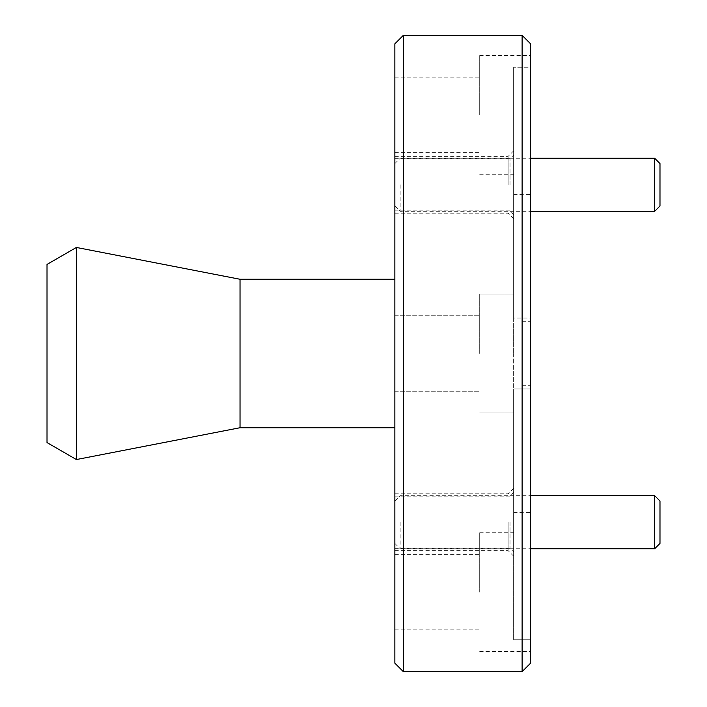 <?xml version="1.0" encoding="UTF-8"?>
<svg xmlns="http://www.w3.org/2000/svg" width="707" height="707" viewBox="0 0 707 707"><rect width="100%" height="100%" fill="white"/><g stroke="black" fill="none" stroke-linecap="round" stroke-linejoin="round"><path stroke-width="0.53" stroke-dasharray="3.54 2.65" d="M522.12 35.35L522.12 671.65M394.86 43.834L394.86 663.166M403.344 671.65L403.344 35.35M530.604 663.166L530.604 194.425L530.604 639.773L530.604 388.938L513.636 388.938L513.636 639.773L513.636 388.938L513.636 412.888L513.636 388.938L530.604 388.938L530.604 43.834M479.7 353.5L479.7 294.112L479.7 353.5M530.604 318.062L530.604 353.5L530.604 318.062L513.636 318.062L513.636 353.5L513.636 294.112L513.636 318.062L530.604 318.062L530.604 55.499L530.604 67.227L513.636 67.227L530.604 67.227L530.604 318.062M479.7 592.113L479.7 532.725L479.7 592.113M479.7 114.888L479.7 55.499L479.7 114.888M513.636 114.888L513.636 174.275L513.636 114.888M513.636 522.226L513.636 556.162L513.636 522.226M510.03 522.226L510.03 548.314L510.03 522.226M394.86 522.226L394.86 550.647L394.86 522.226M513.636 184.774L513.636 150.838L513.636 184.774M510.03 184.774L510.03 158.686L510.03 184.774M394.86 184.774L394.86 156.353L394.86 184.774M508.121 184.774L508.121 156.353L508.121 184.774M508.121 522.226L508.121 550.647L508.121 522.226M513.636 353.5L513.636 512.575L513.636 353.5M47.016 442.582L47.016 264.418M76.409 459.55L76.409 247.45M240.027 427.735L240.027 279.265M394.86 114.888L394.86 152.641L394.86 114.888M394.86 592.113L394.86 629.866L394.86 592.113M530.604 639.773L530.604 651.501L530.604 639.773L513.636 639.773L530.604 639.773M513.636 67.227L513.636 318.062L513.636 67.227M400.162 522.226L400.162 548.738L400.162 522.226M659.985 543.436L659.985 501.016M654.682 495.713L654.682 548.738M400.162 184.774L400.162 211.287L400.162 184.774M659.985 205.984L659.985 163.564M654.682 158.262L654.682 211.287M479.7 294.112L513.636 294.112L479.7 294.112M479.7 532.725L513.636 532.725M479.7 55.499L530.604 55.499M394.86 496.137L510.03 496.137L513.636 492.532M394.86 158.686L510.03 158.686L513.636 155.08M394.86 156.353L508.121 156.353L513.636 150.838M394.86 493.804L508.121 493.804L513.636 488.29M513.636 512.575L530.604 512.575M522.12 321.685L530.604 321.685M394.86 77.134L479.7 77.134M394.86 315.746L479.7 315.746L394.86 315.746M394.86 554.359L479.7 554.359M394.86 391.254L479.7 391.254L394.86 391.254M394.86 629.866L479.7 629.866M394.86 152.641L479.7 152.641M522.12 385.315L530.604 385.315M513.636 194.425L530.604 194.425M394.86 550.647L508.121 550.647L513.636 556.162M394.86 213.196L508.121 213.196L513.636 218.71M394.86 210.863L510.03 210.863L513.636 214.468M394.86 548.314L510.03 548.314L513.636 551.92M479.7 174.275L513.636 174.275M479.7 412.888L513.636 412.888L479.7 412.888M479.7 651.501L530.604 651.501M394.86 543.436L400.162 548.738L530.604 548.738M394.86 501.016L400.162 495.713L530.604 495.713M394.86 205.984L400.162 211.287L530.604 211.287M394.86 163.564L400.162 158.262L530.604 158.262"/><path stroke-width="1.06" d="M403.344 671.65L394.86 663.166L394.86 43.834L403.344 35.35L403.344 671.65L522.12 671.65L522.12 35.35L403.344 35.35M522.12 35.35L530.604 43.834L530.604 663.166L522.12 671.65M76.409 247.45L47.016 264.418L47.016 442.582L76.409 459.55L76.409 247.45L240.027 279.265L240.027 427.735L76.409 459.55M654.682 495.713L659.985 501.016L659.985 543.436L654.682 548.738L654.682 495.713L530.604 495.713M654.682 158.262L659.985 163.564L659.985 205.984L654.682 211.287L654.682 158.262L530.604 158.262M240.027 427.735L394.86 427.735M240.027 279.265L394.86 279.265M530.604 548.738L654.682 548.738M530.604 211.287L654.682 211.287"/></g></svg>
